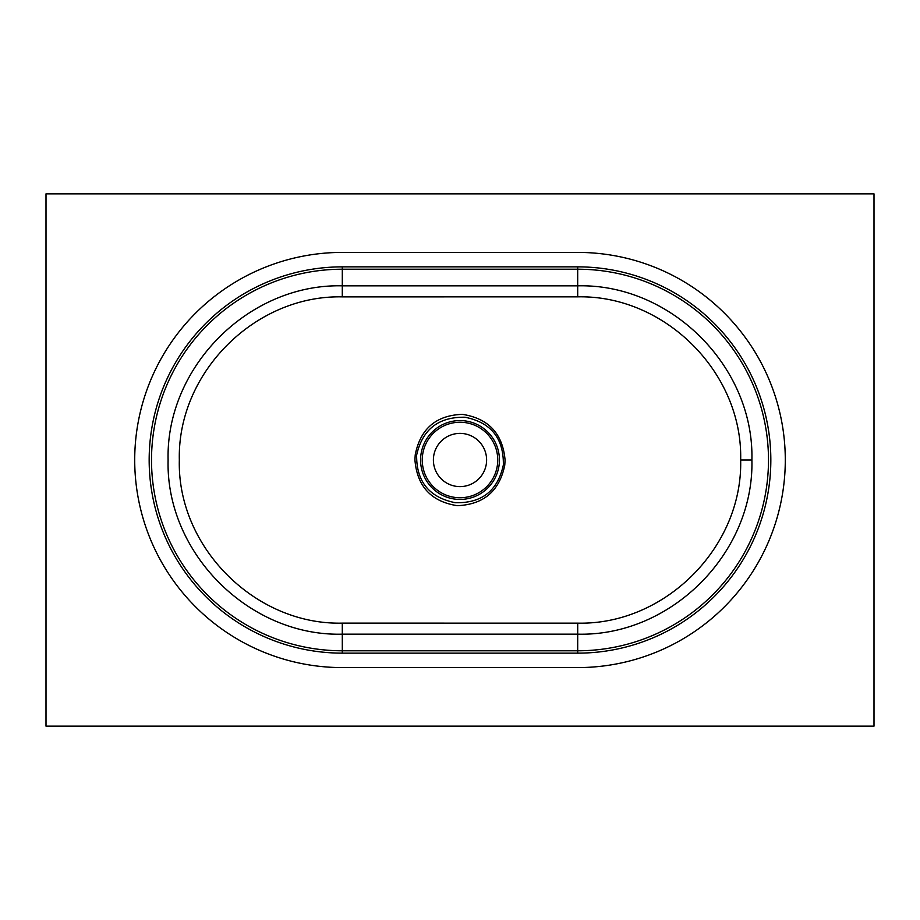 <?xml version="1.0" encoding="UTF-8"?>
<svg xmlns="http://www.w3.org/2000/svg" width="920" height="920" viewBox="0 0 920 920"><rect width="100%" height="100%" fill="white"/><g stroke="black" fill="none" stroke-linecap="round" stroke-linejoin="round"><path stroke-width="1.38" d="M874 726.144L46 726.144L46 193.855L874 193.855L874 726.144M504.781 465.06C499.537 490.992 483.724 504.528 457.366 505.678C431.284 501.687 417.139 486.461 414.931 460L415.207 454.94C420.291 428.823 436.022 415.299 462.392 414.356C488.474 418.416 502.699 433.63 505.068 460L504.781 465.06L503.366 464.899C503.757 438.276 490.958 422.395 464.979 417.243C438.495 416.794 422.383 429.421 416.633 455.101L415.207 454.94M460 433.389A26.611 26.611 0 0 0 436.954 473.305A26.611 26.611 0 0 0 483.046 473.305A26.611 26.611 0 0 0 460 433.389M577.714 296.849L342.286 296.872C254.92 294.883 177.227 372.864 179.331 460C177.077 547.032 255.185 625.255 342.286 623.127L577.714 623.15C665.16 625.117 742.785 547.043 740.669 460C742.796 372.531 664.734 294.894 577.714 296.849L577.691 285.832C670.703 283.521 754.181 366.539 751.904 460C754.181 553 671.163 636.49 577.691 634.168L342.309 634.168C249.251 636.629 165.738 553.069 168.095 460.115C165.761 366.976 248.883 283.51 342.309 285.832L577.691 285.832L577.691 269.215L342.309 269.215L342.286 296.872M785.289 460A207.586 207.586 0 0 1 577.691 667.586L342.309 667.586A207.586 207.586 0 0 1 134.711 460A207.586 207.586 0 0 1 342.309 252.413L577.691 252.413A207.586 207.586 0 0 1 785.289 460M460 422.245A37.754 37.754 0 0 0 427.305 478.871A37.754 37.754 0 0 0 492.694 478.871A37.754 37.754 0 0 0 460 422.245M460 420.578A39.422 39.422 0 0 1 494.143 479.711A39.422 39.422 0 0 1 425.856 479.711A39.422 39.422 0 0 1 460 420.578M416.633 455.101C416.334 481.574 429.203 497.432 455.25 502.688C481.746 503.401 497.789 490.797 503.366 464.899M342.309 266.858L577.691 266.858A193.142 193.142 0 0 1 770.833 460A193.142 193.142 0 0 1 577.691 653.143L342.309 653.143A193.142 193.142 0 0 1 149.166 460A193.142 193.142 0 0 1 342.309 266.858L342.309 269.215A190.785 190.785 0 0 0 151.512 460A190.785 190.785 0 0 0 342.309 650.785L577.691 650.785L577.714 623.15M577.691 653.143L577.691 650.785A190.785 190.785 0 0 0 768.487 460A190.785 190.785 0 0 0 577.691 269.215L577.691 266.858M342.309 653.143L342.286 623.127M740.669 460L751.904 460"/></g></svg>
